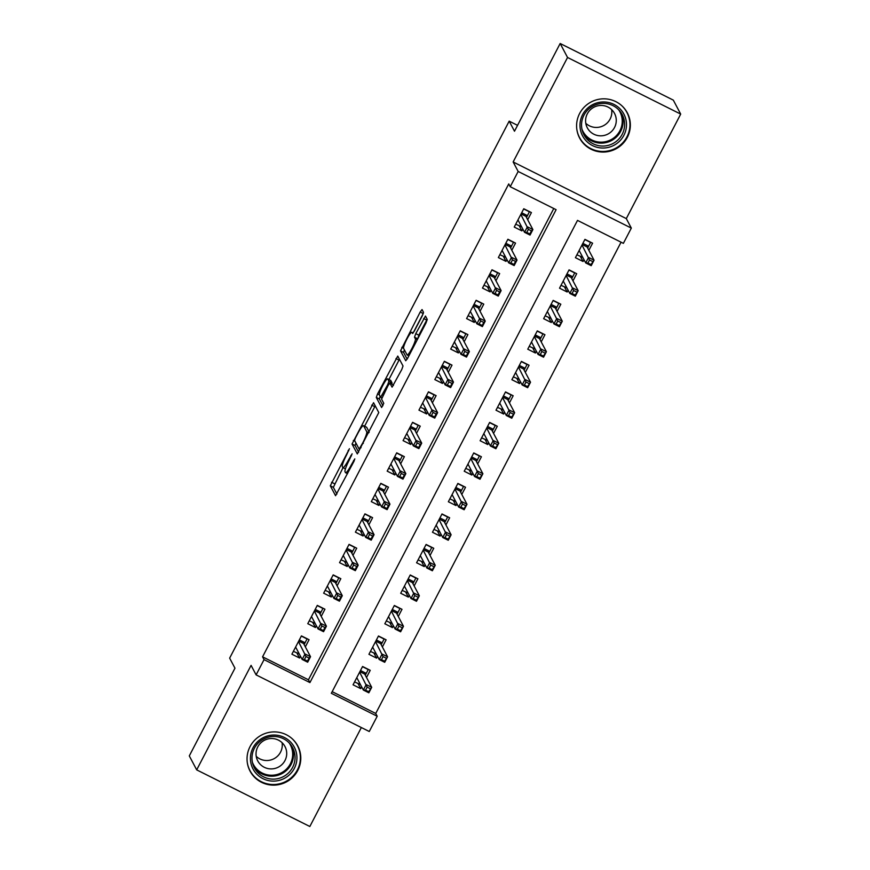 <?xml version="1.0" encoding="UTF-8"?>
<svg xmlns="http://www.w3.org/2000/svg" width="870" height="870" viewBox="0 0 870 870"><rect width="100%" height="100%" fill="white"/><g stroke="black" fill="none" stroke-linecap="round" stroke-linejoin="round"><path stroke-width="1.3" d="M349.425 448.724L330.296 485.797L335.559 495.715L353.938 461.404L354.797 458.892L351.382 464.754A10.864 1.62 -63.4 0 1 345.597 472.714A10.864 1.62 -63.4 0 1 345.466 472.584L345.031 471.757A10.864 1.62 -63.4 0 1 349.087 460.426L352.122 453.825L348.685 459.654A10.864 1.62 -63.4 0 1 342.9 467.614A10.864 1.62 -63.4 0 1 342.769 467.484L342.334 466.657A10.864 1.62 -63.4 0 1 346.39 455.325L349.425 448.724M579.616 113.513A26.981 26.524 152.1 0 0 603.475 152.065A26.981 26.524 152.1 0 0 627.324 112.839A26.981 26.524 152.1 0 0 579.616 113.513M250.06 746.59A26.981 26.524 152.1 0 0 273.919 785.142A26.981 26.524 152.1 0 0 297.768 745.916A26.981 26.524 152.1 0 0 250.06 746.59M422.244 315.875L423.505 312.33L422.048 309.557L420.199 312.004L400.526 350.882L405.746 360.756L407.595 358.31L425.995 322.977L427.268 319.431L425.452 316.038L415.773 333.656L414.501 337.201L415.381 338.854A9.081 1.359 -63.4 0 1 412.206 347.902A9.081 1.359 -63.4 0 1 407.149 354.993A9.081 1.359 -63.4 0 1 407.04 354.884L403.604 348.381A9.081 1.359 -63.4 0 1 406.779 339.333A9.081 1.359 -63.4 0 1 411.836 332.242A9.081 1.359 -63.4 0 1 411.945 332.362L412.554 333.482L414.37 330.991L422.244 315.875M510.222 186.724L518.161 171.466L631.326 228.092L623.377 243.35L577.506 220.393L331.329 693.292L377.21 716.249L369.261 731.507L256.106 674.881L264.045 659.623L309.927 682.58L556.104 209.681L510.222 186.724L508.743 183.929L262.566 656.828L264.045 659.623M256.106 674.881L251.082 665.376L196.685 769.874L189.301 755.899L234.965 668.182L229.647 658.133L509.178 121.158L514.496 131.218L560.16 43.5L567.544 57.474L513.148 161.961L518.161 171.466M373.556 402.69L352.046 444.026L357.309 453.933L378.776 412.565L373.556 402.69M377.558 393.914L397.764 356.08L403.027 365.998L401.755 369.543L392.076 387.15L389.88 383.072L388.063 385.551L381.571 399.134L383.779 403.299L381.625 407.519L376.286 397.449L377.558 393.914L379.32 394.795M560.16 43.5L673.315 100.126L680.699 114.1L567.544 57.474M196.685 769.874L309.84 826.5L361.354 727.548M583.987 259.695L583.052 261.489L580.464 256.585M588.86 250.342L592.59 243.187L584.944 239.359L575.407 257.672L583.052 261.489M568.11 290.21L567.175 292.005L564.576 287.1M572.982 280.858L576.701 273.702L569.056 269.874L559.53 288.177L567.175 292.005M552.222 320.715L551.286 322.509L548.698 317.604M557.094 311.362L560.824 304.206L553.179 300.378L543.641 318.692L551.286 322.509M536.344 351.23L535.409 353.024L532.821 348.12M541.216 341.877L544.935 334.722L537.29 330.894L527.764 349.196L535.409 353.024M520.467 381.734L519.531 383.529L516.932 378.624M525.328 372.382L529.058 365.226L521.413 361.398L511.875 379.712L519.531 383.529M504.578 412.249L503.643 414.044L501.055 409.139M509.45 402.897L513.169 395.741L505.524 391.913L495.998 410.216L503.643 414.044M488.701 442.754L487.765 444.548L485.166 439.644M493.562 433.401L497.292 426.246L489.647 422.418L480.12 440.731L487.765 444.548M472.812 473.269L471.877 475.063L469.289 470.159M477.684 463.917L481.404 456.761L473.758 452.933L464.232 471.235L471.877 475.063M456.935 503.773L456 505.568L453.4 500.663M461.796 494.421L465.526 487.265L457.881 483.437L448.354 501.751L456 505.568M441.046 534.278L440.111 536.083L437.523 531.178M445.918 524.936L449.649 517.78L442.003 513.952L432.466 532.255L440.111 536.083M425.169 564.793L424.234 566.587L421.635 561.683M430.041 555.441L433.76 548.285L426.115 544.457L416.589 562.77L424.234 566.587M409.281 595.297L408.345 597.103L405.757 592.198M414.153 585.956L417.883 578.8L410.238 574.972L400.7 593.275L408.345 597.103M393.403 625.813L392.468 627.607L389.869 622.702M398.275 616.46L401.994 609.304L394.349 605.476L384.823 623.779L392.468 627.607M377.526 656.317L376.59 658.122L373.991 653.218M382.387 646.975L386.117 639.82L378.472 635.992L368.934 654.294L376.59 658.122M305.337 646.878L309.067 639.711L301.422 635.894L291.896 654.196L299.541 658.024L300.476 656.219M321.226 616.362L324.945 609.207L317.3 605.379L307.773 623.681L315.418 627.509L316.354 625.715M337.103 585.858L340.833 578.691L333.188 574.874L323.651 593.177L331.296 597.005L332.242 595.2M352.992 555.343L356.711 548.187L349.066 544.359L339.539 562.662L347.184 566.49L348.12 564.695M368.869 524.838L372.599 517.672L364.954 513.855L355.417 532.157L363.062 535.985L363.997 534.18M384.747 494.323L388.477 487.167L380.832 483.339L371.305 501.642L378.95 505.47L379.885 503.676M400.635 463.819L404.365 456.652L396.709 452.835L387.183 471.138L394.828 474.966L395.763 473.16M416.512 433.303L420.243 426.148L412.597 422.32L403.071 440.622L410.716 444.45L411.651 442.656M432.401 402.799L436.12 395.632L428.475 391.815L418.948 410.118L426.594 413.946L427.529 412.141M448.278 372.284L452.008 365.128L444.363 361.3L434.837 379.603L442.482 383.431L443.417 381.636M464.167 341.779L467.886 334.613L460.241 330.796L450.714 349.098L458.359 352.926L459.295 351.121M480.044 311.264L483.774 304.108L476.129 300.28L466.592 318.583L474.248 322.411L475.183 320.617M495.933 280.76L499.652 273.593L492.007 269.776L482.48 288.079L490.125 291.907L491.061 290.101M511.81 250.245L515.54 243.089L507.895 239.261L498.358 257.563L506.003 261.392L506.938 259.597M262.566 656.828L308.448 679.785L553.777 208.517M527.698 219.74L531.418 212.574L523.773 208.756L514.246 227.059L521.891 230.887L522.826 229.082M332.177 691.661L375.731 713.454L621.06 242.186M366.509 677.48L370.228 670.324L362.583 666.496L353.057 684.799L360.702 688.627L361.637 686.832M517.552 125.345L509.178 121.158M513.148 161.961L626.302 218.598L680.699 114.1M626.302 218.598L631.326 228.092M375.731 713.454L377.21 716.249M308.448 679.785L309.927 682.58M360.702 688.627L358.114 683.722M299.541 658.024L296.942 653.12M315.418 627.509L312.83 622.605M331.296 597.005L328.708 592.1M347.184 566.49L344.585 561.585M363.062 535.985L360.474 531.081M378.95 505.47L376.351 500.565M394.828 474.966L392.239 470.061M410.716 444.45L408.117 439.546M426.594 413.946L424.005 409.041M442.482 383.431L439.883 378.526M458.359 352.926L455.771 348.022M474.248 322.411L471.649 317.506M490.125 291.907L487.526 287.002M506.003 261.392L503.415 256.487M521.891 230.887L519.292 225.982M343.019 467.668L333.362 487.33L336.918 494.051M355.895 442.982L355.101 445.549L358.657 452.28M375.22 405.844L364.606 426.202M355.438 437.947L354.547 440.427L359.158 449.127L362.681 443.047A10.864 1.62 -63.4 0 0 366.748 431.705L363.616 425.778A10.864 1.62 -63.4 0 0 363.486 425.647A10.864 1.62 -63.4 0 0 357.7 433.608L355.438 437.947M363.486 425.647L366.542 427.181A10.864 1.62 -63.4 0 1 366.672 427.311L369.195 432.085M388.912 379.494L399.015 360.104L395.959 358.57M399.471 359.277L399.015 360.104M393.425 385.497L392.881 384.594M382.92 405.735L379.353 398.982L376.286 397.449M387.715 378.95A9.081 1.359 -63.4 0 0 387.618 378.841A9.081 1.359 -63.4 0 0 382.55 385.921A9.081 1.359 -63.4 0 0 379.374 394.98L380.625 397.307L387.661 384.79L388.933 381.245L387.715 378.95L390.771 380.484A9.081 1.359 -63.4 0 0 390.673 380.375L387.618 378.841M391.75 384.007L391.989 382.778L388.933 381.245M390.771 380.484L391.989 382.778M380.136 396.415L379.353 398.982M427.159 319.236L418.829 335.189L417.676 338.952M404.376 349.849L403.593 352.415L407.149 359.136M423.32 313.396L413.163 332.905M354.547 681.939L360.43 684.538M362.485 666.692L368.228 669.563L365.291 675.185M360.506 670.498L366.237 673.369L364.715 674.098L359.886 671.683M357.222 678.469L356.537 678.132M370.228 688.648L367.173 687.126L365.585 690.171L368.641 691.704L371.707 687.322L368.847 692.803L363.345 690.051L366.205 684.559L371.707 687.322L364.715 674.098M367.173 687.126L359.636 672.151M365.585 690.171L363.345 690.051L356.787 677.643M368.641 691.704L368.847 692.803M299.334 639.896L305.076 642.767L307.056 638.95L301.324 636.079M299.258 653.936L293.386 651.336M296.05 647.867L295.365 647.519M304.13 644.583L305.076 642.767L303.554 643.495L298.725 641.07M304.413 659.558L307.48 661.091L309.067 658.046L306.012 656.513L304.413 659.558L302.173 659.449L305.033 653.957L310.536 656.709L307.675 662.2L302.173 659.449L295.615 647.041M309.067 658.046L310.536 656.709L303.554 643.495M306.012 656.513L298.475 641.549M307.675 662.2L307.48 661.091M294.321 768.406A23.349 22.957 -27.9 0 1 262.957 778.672A23.349 22.957 -27.9 0 1 253.029 747.743A23.349 22.957 -27.9 0 1 284.392 737.488A23.349 22.957 -27.9 0 1 294.321 768.406M254.41 748.233A21.619 21.25 152.1 0 0 273.528 779.129A21.619 21.25 152.1 0 0 292.635 747.7A21.619 21.25 152.1 0 0 254.41 748.233M282.076 742.697A15.388 15.127 -27.9 0 1 256.237 756.356M257.759 746.906A15.388 15.127 152.1 0 0 271.375 768.906A15.388 15.127 152.1 0 0 284.979 746.525A15.388 15.127 152.1 0 0 257.759 746.906M247.254 762.272A26.807 26.35 152.1 0 0 297.377 769.939A26.807 26.35 152.1 0 0 292.026 738.608M604.269 147.998A23.349 22.957 -27.9 0 1 579.996 126.346A23.349 22.957 -27.9 0 1 602.203 101.997A23.349 22.957 -27.9 0 1 626.476 123.649A23.349 22.957 -27.9 0 1 604.269 147.998M602.127 103.421A21.619 21.25 152.1 0 0 583.977 134.828A21.619 21.25 152.1 0 0 604.052 146.019A21.619 21.25 152.1 0 0 622.202 114.623A21.619 21.25 152.1 0 0 602.127 103.421M611.632 109.609A15.388 15.127 -27.9 0 1 585.793 123.279M600.246 105.477A15.388 15.127 152.1 0 0 587.326 127.836A15.388 15.127 152.1 0 0 601.616 135.807A15.388 15.127 152.1 0 0 614.535 113.448A15.388 15.127 152.1 0 0 600.246 105.477M576.81 129.195A26.807 26.35 152.1 0 0 604.432 151.413A26.807 26.35 152.1 0 0 621.593 105.531M370.424 651.434L376.308 654.033M378.374 636.177L384.105 639.048L381.18 644.681M376.384 639.994L382.126 642.865L380.603 643.593L375.775 641.168M373.099 647.965L372.414 647.617M386.117 658.144L383.05 656.611L381.462 659.667L384.529 661.189L387.585 656.807L384.725 662.298L379.222 659.547L382.082 654.055L387.585 656.807L380.603 643.593M383.05 656.611L375.525 641.647M381.462 659.667L379.222 659.547L372.664 647.139M384.529 661.189L384.725 662.298M386.313 620.919L392.196 623.518M394.251 605.672L399.993 608.543L397.057 614.166M392.272 609.479L398.003 612.35L396.481 613.078L391.652 610.664M388.988 617.45L388.292 617.113M401.994 627.629L398.938 626.106L397.351 629.151L400.407 630.685L403.473 626.302L400.613 631.794L395.11 629.032L397.96 623.54L403.473 626.302L396.481 613.078M398.938 626.106L391.402 611.131M397.351 629.151L395.11 629.032L388.542 616.623M400.407 630.685L400.613 631.794M402.19 590.415L408.073 593.014M410.14 575.157L415.871 578.028L412.945 583.661M408.15 578.974L413.892 581.845L412.369 582.574L407.53 580.149M404.865 586.946L404.18 586.597M417.883 597.125L414.816 595.591L413.228 598.647L416.295 600.169L419.351 595.787L416.491 601.279L410.988 598.527L413.848 593.035L419.351 595.787L412.369 582.574M414.816 595.591L407.29 580.627M413.228 598.647L410.988 598.527L404.43 586.119M416.295 600.169L416.491 601.279M418.078 559.899L423.962 562.498M426.017 544.653L431.759 547.524L428.823 553.146M424.027 548.459L429.769 551.33L428.247 552.058L423.418 549.644M420.743 556.43L420.058 556.093M433.76 566.609L430.704 565.087L429.117 568.132L432.172 569.665L435.239 565.282L432.379 570.774L426.876 568.012L429.726 562.52L435.239 565.282L428.247 552.058M430.704 565.087L423.168 550.112M429.117 568.132L426.876 568.012L420.308 555.604M432.172 569.665L432.379 570.774M315.223 609.381L320.954 612.252L322.944 608.434L317.202 605.563M315.147 623.42L309.263 620.821M311.938 617.352L311.253 617.004M320.008 614.068L320.954 612.252L319.431 612.98L314.603 610.566M320.301 629.053L323.357 630.587L324.945 627.531L321.889 625.998L320.301 629.053L318.061 628.934L320.921 623.442L326.424 626.193L323.564 631.685L318.061 628.934L311.503 616.525M324.945 627.531L326.424 626.193L319.431 612.98M321.889 625.998L314.353 611.034M323.564 631.685L323.357 630.587M331.1 578.876L336.842 581.747L338.821 577.93L333.09 575.059M331.024 592.916L325.141 590.317M327.816 586.848L327.131 586.5M335.896 583.563L336.842 581.747L335.32 582.476L330.491 580.051M336.179 598.538L339.246 600.072L340.833 597.027L337.767 595.493L336.179 598.538L333.939 598.429L336.799 592.938L342.301 595.689L339.441 601.181L333.939 598.429L327.381 586.021M340.833 597.027L342.301 595.689L335.32 582.476M337.767 595.493L330.241 580.529M339.441 601.181L339.246 600.072M346.989 548.361L352.72 551.232L354.71 547.415L348.968 544.544M346.912 562.401L341.029 559.801M343.704 556.332L343.008 555.984M351.774 553.048L352.72 551.232L351.197 551.961L346.369 549.546M352.067 568.034L355.123 569.567L356.711 566.511L353.655 564.978L352.067 568.034L349.827 567.914L352.676 562.422L358.19 565.174L355.33 570.666L349.827 567.914L343.258 555.506M356.711 566.511L358.19 565.174L351.197 551.961M353.655 564.978L346.119 550.014M355.33 570.666L355.123 569.567M362.866 517.857L368.608 520.728L370.587 516.91L364.856 514.039M362.79 531.896L356.907 529.297M359.582 525.828L358.897 525.48M367.662 522.544L368.608 520.728L367.086 521.456L362.246 519.031M367.945 537.519L371.001 539.052L372.599 536.007L369.532 534.474L367.945 537.519L365.704 537.41L368.565 531.918L374.067 534.669L371.207 540.161L365.704 537.41L359.147 525.001M372.599 536.007L374.067 534.669L367.086 521.456M369.532 534.474L362.007 519.51M371.207 540.161L371.001 539.052M433.956 529.395L439.839 531.994M441.895 514.137L447.637 517.008L444.711 522.642M439.915 517.954L445.657 520.825L444.135 521.554L439.296 519.129M436.631 525.926L435.946 525.578M449.638 536.105L446.582 534.572L444.994 537.627L448.05 539.15L451.117 534.767L448.257 540.259L442.754 537.508L445.614 532.016L451.117 534.767L444.135 521.554M446.582 534.572L439.056 519.607M444.994 537.627L442.754 537.508L436.196 525.099M448.05 539.15L448.257 540.259M378.744 487.341L384.486 490.212L386.476 486.406L380.734 483.524M378.678 501.381L372.795 498.782M375.459 495.313L374.774 494.976M383.539 492.028L384.486 490.212L382.963 490.941L378.135 488.527M383.833 507.014L386.889 508.548L388.477 505.492L385.421 503.958L383.833 507.014L381.582 506.895L384.442 501.403L389.956 504.154L387.096 509.646L381.582 506.895L375.024 494.486M388.477 505.492L389.956 504.154L382.963 490.941M385.421 503.958L377.885 488.994M387.096 509.646L386.889 508.548M449.844 498.88L455.717 501.479M457.783 483.633L463.525 486.504L460.589 492.137M455.793 487.439L461.535 490.31L460.012 491.039L455.184 488.625M452.509 495.411L451.824 495.073M465.526 505.59L462.47 504.067L460.882 507.112L463.938 508.645L466.994 504.263L464.145 509.755L458.631 506.992L461.491 501.501L466.994 504.263L460.012 491.039M462.47 504.067L454.934 489.092M460.882 507.112L458.631 506.992L452.074 494.584M463.938 508.645L464.145 509.755M394.632 456.837L400.374 459.708L402.353 455.891L396.611 453.02M394.556 470.877L388.672 468.277M391.348 464.808L390.663 464.46M399.428 461.524L400.374 459.708L398.851 460.437L394.012 458.012M399.711 476.499L402.767 478.032L404.354 474.987L401.298 473.454L399.711 476.499L397.47 476.39L400.33 470.898L405.833 473.65L402.973 479.142L397.47 476.39L390.913 463.982M404.354 474.987L405.833 473.65L398.851 460.437M401.298 473.454L393.773 458.49M402.973 479.142L402.767 478.032M465.722 468.375L471.605 470.974M473.661 453.118L479.403 455.989L476.466 461.622M471.681 456.935L477.412 459.806L475.89 460.534L471.061 458.109M468.397 464.906L467.712 464.558M481.404 475.085L478.348 473.552L476.76 476.608L479.816 478.13L482.883 473.748L480.022 479.239L474.52 476.488L477.38 470.996L482.883 473.748L475.89 460.534M478.348 473.552L470.822 458.588M476.76 476.608L474.52 476.488L467.962 464.08M479.816 478.13L480.022 479.239M410.51 426.322L416.251 429.193L418.242 425.387L412.5 422.505M410.433 440.361L404.561 437.762M407.225 434.293L406.54 433.956M415.305 431.009L416.251 429.193L414.729 429.921L409.9 427.507M415.599 445.995L418.655 447.528L420.243 444.472L417.187 442.939L415.599 445.995L413.348 445.875L416.208 440.383L421.711 443.135L418.861 448.626L413.348 445.875L406.79 433.467M420.243 444.472L421.711 443.135L414.729 429.921M417.187 442.939L409.65 427.975M418.861 448.626L418.655 447.528M481.61 437.86L487.483 440.459M489.549 422.613L495.291 425.484L492.355 431.118M487.559 426.42L493.301 429.291L491.778 430.019L486.95 427.605M484.275 434.391L483.589 434.054M497.292 444.57L494.236 443.047L492.648 446.092L495.704 447.626L498.76 443.243L495.9 448.735L490.397 445.973L493.257 440.481L498.76 443.243L491.778 430.019M494.236 443.047L486.7 428.073M492.648 446.092L490.397 445.973L483.84 433.564M495.704 447.626L495.9 448.735M426.398 395.817L432.129 398.688L434.119 394.871L428.377 392M426.322 409.857L420.438 407.258M423.114 403.789L422.428 403.441M431.183 400.504L432.129 398.688L430.606 399.417L425.778 396.992M431.476 415.479L434.532 417.013L436.12 413.968L433.064 412.434L431.476 415.479L429.236 415.371L432.096 409.879L437.599 412.63L434.739 418.122L429.236 415.371L422.679 402.962M436.12 413.968L437.599 412.63L430.606 399.417M433.064 412.434L425.539 397.47M434.739 418.122L434.532 417.013M497.488 407.356L503.371 409.955M505.426 392.098L511.168 394.969L508.232 400.602M503.447 395.915L509.178 398.786L507.656 399.515L502.827 397.09M500.163 403.887L499.478 403.539M513.169 414.066L510.114 412.532L508.526 415.588L511.582 417.111L514.649 412.728L511.788 418.22L506.286 415.469L509.146 409.977L514.649 412.728L507.656 399.515M510.114 412.532L502.588 397.568M508.526 415.588L506.286 415.469L499.728 403.06M511.582 417.111L511.788 418.22M513.365 376.84L519.249 379.44M521.315 361.594L527.046 364.465L524.121 370.098M519.325 365.4L525.067 368.271L523.544 369L518.716 366.585M516.04 373.371L515.355 373.034M529.058 383.55L525.991 382.028L524.403 385.073L527.47 386.606L530.526 382.224L527.666 387.715L522.163 384.953L525.023 379.461L530.526 382.224L523.544 369M525.991 382.028L518.466 367.053M524.403 385.073L522.163 384.953L515.606 372.545M527.47 386.606L527.666 387.715M529.254 346.336L535.137 348.935M537.192 331.078L542.934 333.949L539.998 339.583M535.213 334.896L540.944 337.767L539.422 338.495L534.593 336.07M531.929 342.867L531.233 342.519M544.935 353.046L541.879 351.513L540.292 354.568L543.348 356.091L546.414 351.708L543.554 357.2L538.051 354.449L540.912 348.957L546.414 351.708L539.422 338.495M541.879 351.513L534.343 336.549M540.292 354.568L538.051 354.449L531.494 342.04M543.348 356.091L543.554 357.2M545.131 315.821L551.014 318.42M553.081 300.574L558.812 303.445L555.886 309.078M551.091 304.38L556.833 307.251L555.31 307.98L550.471 305.566M547.806 312.352L547.121 312.015M560.824 322.531L557.757 321.008L556.169 324.053L559.236 325.587L562.292 321.204L559.432 326.696L553.929 323.934L556.789 318.442L562.292 321.204L555.31 307.98M557.757 321.008L550.231 306.033M556.169 324.053L553.929 323.934L547.371 311.525M559.236 325.587L559.432 326.696M561.019 285.317L566.903 287.916M568.958 270.059L574.7 272.93L571.764 278.563M566.968 273.876L572.71 276.747L571.188 277.476L566.359 275.05M563.695 281.847L562.999 281.499M576.701 292.026L573.645 290.493L572.058 293.549L575.113 295.071L578.18 290.689L575.32 296.181L569.817 293.429L572.667 287.937L578.18 290.689L571.188 277.476M573.645 290.493L566.109 275.529M572.058 293.549L569.817 293.429L563.249 281.021M575.113 295.071L575.32 296.181M442.275 365.302L448.017 368.173L449.997 364.367L444.265 361.485M442.199 379.342L436.327 376.743M438.991 373.273L438.306 372.936M447.071 369.989L448.017 368.173L446.495 368.902L441.666 366.487M447.354 384.975L450.421 386.508L452.008 383.452L448.953 381.919L447.354 384.975L445.114 384.855L447.974 379.363L453.477 382.115L450.616 387.607L445.114 384.855L438.556 372.447M452.008 383.452L453.477 382.115L446.495 368.902M448.953 381.919L441.416 366.955M450.616 387.607L450.421 386.508M458.164 334.798L463.895 337.669L465.885 333.852L460.143 330.981M458.088 348.837L452.204 346.238M454.879 342.769L454.194 342.421M462.949 339.485L463.895 337.669L462.372 338.397L457.544 335.972M463.242 354.46L466.298 355.993L467.886 352.948L464.83 351.415L463.242 354.46L461.002 354.351L463.862 348.859L469.365 351.61L466.505 357.102L461.002 354.351L454.444 341.943M467.886 352.948L469.365 351.61L462.372 338.397M464.83 351.415L457.294 336.451M466.505 357.102L466.298 355.993M474.041 304.282L479.783 307.153L481.762 303.347L476.031 300.465M473.965 318.322L468.082 315.723M470.757 312.254L470.072 311.917M478.837 308.97L479.783 307.153L478.261 307.882L473.432 305.468M479.12 323.955L482.187 325.489L483.774 322.433L480.708 320.899L479.12 323.955L476.88 323.836L479.74 318.344L485.242 321.095L482.382 326.587L476.88 323.836L470.322 311.427M483.774 322.433L485.242 321.095L478.261 307.882M480.708 320.899L473.182 305.935M482.382 326.587L482.187 325.489M489.93 273.778L495.661 276.649L497.651 272.832L491.909 269.961M489.853 287.818L483.97 285.219M486.645 281.749L485.949 281.401M494.715 278.465L495.661 276.649L494.138 277.378L489.31 274.953M495.008 293.451L498.064 294.974L499.652 291.928L496.596 290.395L495.008 293.451L492.768 293.331L495.617 287.839L501.131 290.591L498.271 296.083L492.768 293.331L486.21 280.923M499.652 291.928L501.131 290.591L494.138 277.378M496.596 290.395L489.06 275.431M498.271 296.083L498.064 294.974M505.807 243.263L511.549 246.134L513.528 242.328L507.797 239.446M505.731 257.302L499.848 254.703M502.523 251.234L501.838 250.897M510.603 247.95L511.549 246.134L510.027 246.862L505.187 244.448M510.886 262.936L513.952 264.469L515.54 261.413L512.473 259.88L510.886 262.936L508.645 262.816L511.506 257.324L517.008 260.076L514.148 265.567L508.645 262.816L502.088 250.408M515.54 261.413L517.008 260.076L510.027 246.862M512.473 259.88L504.948 244.916M514.148 265.567L513.952 264.469M576.897 254.801L582.78 257.4M584.847 239.554L590.578 242.425L587.652 248.059M582.856 243.361L588.598 246.232L587.076 246.96L582.237 244.546M579.572 251.332L578.887 250.995M592.579 261.511L589.523 259.989L587.935 263.034L590.991 264.567L594.058 260.184L591.198 265.676L585.695 262.914L588.555 257.422L594.058 260.184L587.076 246.96M589.523 259.989L581.997 245.014M587.935 263.034L585.695 262.914L579.137 250.506M590.991 264.567L591.198 265.676M521.685 212.758L527.427 215.629L529.417 211.812L523.675 208.941M521.619 226.798L515.736 224.199M518.411 220.73L517.715 220.382M526.481 217.446L527.427 215.629L525.904 216.358L521.076 213.933M526.774 232.431L529.83 233.954L531.418 230.909L528.362 229.375L526.774 232.431L524.534 232.312L527.383 226.82L532.897 229.571L530.037 235.063L524.534 232.312L517.965 219.903M531.418 230.909L532.897 229.571L525.904 216.358M528.362 229.375L520.825 214.411M530.037 235.063L529.83 233.954M348.761 450.747L348.13 450.432M354.155 460.959L353.524 460.643M351.458 455.858L350.827 455.532M349.327 459.969L348.685 459.654M352.024 465.08L351.382 464.754M333.362 487.33L330.296 485.797M334.624 483.785L331.568 482.252M355.101 445.549L352.046 444.026M355.025 441.329L353.318 440.481M374.774 406.671L371.707 405.137M361.061 447.702L360.43 447.387M363.323 443.363L362.681 443.047M368.847 432.76L366.748 431.705M366.672 427.311L363.616 425.778M392.968 384.638L389.912 383.104M381.821 397.884L380.69 397.318M383.072 395.143L382.441 394.817M388.303 385.105L387.661 384.79M413.163 332.971L411.945 332.362M417.241 339.789L415.381 338.854M417.567 338.724L414.501 337.201M418.829 335.189L415.773 333.656M426.702 320.062L423.646 318.529M403.593 352.415L400.526 350.882M403.549 348.217L401.799 347.337M423.255 313.537L420.199 312.004M291.809 746.264A21.619 21.25 -27.9 0 1 253.703 766.416M252.42 762.348A20.913 20.554 152.1 0 0 290.33 763.86A20.913 20.554 152.1 0 0 289.177 742.915M621.376 113.187A21.619 21.25 -27.9 0 1 583.27 133.338M581.986 129.271A20.913 20.554 152.1 0 0 619.984 130.598A20.913 20.554 152.1 0 0 618.733 109.837M345.444 468.887L342.9 467.614M347.543 473.693L345.597 472.714M392.935 384.594L389.88 383.072M381.81 397.894L380.625 397.307M413.196 332.927L411.836 332.242M408.878 355.852L407.149 354.993M297.377 745.546L296.213 743.35M249.984 770.602L248.809 768.406M626.933 112.469L625.769 110.272M579.54 137.525L578.376 135.328"/></g></svg>
